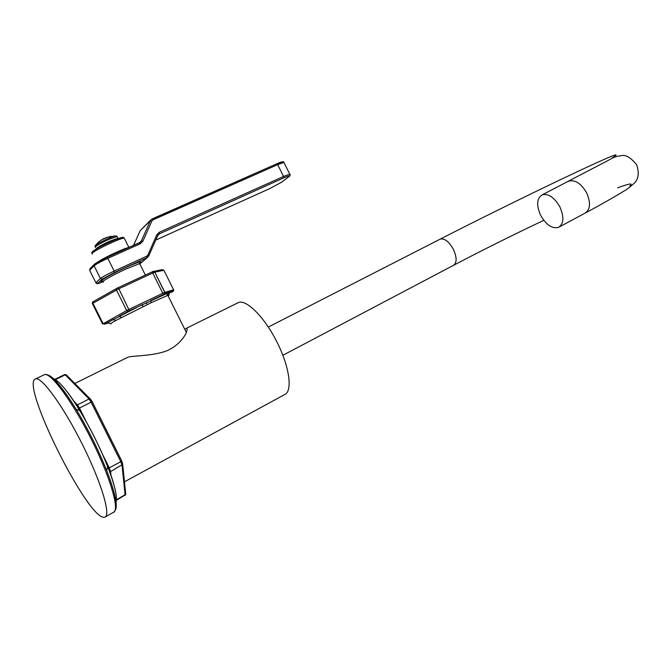 <?xml version="1.0" encoding="UTF-8"?>
<svg xmlns="http://www.w3.org/2000/svg" width="672" height="672" viewBox="0 0 672 672"><rect width="100%" height="100%" fill="white"/><g stroke="black" fill="none" stroke-linecap="round" stroke-linejoin="round"><path stroke-width="1.01" d="M103.849 517.272C87.058 517.801 21.47 386.182 35.02 379.142L35.851 378.806C42.126 377.059 63.865 407.156 82.656 444.973C101.531 482.765 111.241 515.81 104.782 517.18L103.849 517.272M184.708 329.171L186.085 328.44C187.135 328.171 187.379 329.095 186.799 331.204C184.951 337.747 174.997 349.003 162.733 352.153C149.05 356.185 130.78 355.782 127.84 357.235L126.798 357.756M124.48 481.816L284.491 394.649C292.748 391.608 289.758 367.576 277.276 342.653C264.902 317.68 246.784 299.334 238.577 302.484L237.77 302.828M540.59 215.208C546.084 224.843 552.04 228.908 558.457 227.405C563.774 223.969 564.278 217.199 559.961 207.085C554.45 197.484 548.545 193.402 542.237 194.83C536.777 198.282 536.231 205.078 540.59 215.208M168.193 296.024L168.941 295.142L166.849 295.789L151.04 302.77L115.676 320.552C111.258 323.03 109.679 324.148 110.947 323.896M168.857 293.572L169.84 292.488L164.296 294.151L164.884 292.354L163.145 293.11L126.672 310.506L102.648 324.038M166.849 295.789L167.63 293.152L129.402 310.724L118.843 288.775L153.056 272.874L154.812 272.152L164.884 292.354L173.611 289.775L173.746 290.338L165.026 292.933L154.787 272.16C153.93 271.219 153.065 271.127 152.191 271.883L154.812 272.152L163.892 270.278M142.943 306.634L142.22 304.626L104.479 324.181L102.959 323.392L92.921 303.248L118.843 288.775L117.995 287.759L152.191 271.883L163.43 294.538L150.83 300.527L151.04 302.77M115.676 320.552L113.232 319.435C108.553 322.073 106.89 323.266 108.259 323.005L108.847 322.82M105.882 237.938L103.404 238.703L98.692 241.937M110.687 236.3L110.149 236.393M106.982 237.443L106.361 237.737M66.226 390.625C82.597 410.827 107.108 459.136 113.862 484.579M115.979 501.362L115.256 502.841M78.389 408.618L79.279 410.407M107.528 467.09L108.242 468.527M61.866 389.894L67.267 395.548M53.424 378.58C59.144 380.806 67.922 391.457 79.741 410.55C90.712 428.795 100.019 447.476 107.654 466.586C115.592 487.334 118.163 499.682 115.357 503.622M115.013 510.644C118.171 506.646 115.391 493.273 106.672 470.534C98.33 449.711 88.192 429.358 76.247 409.458C61.715 386.081 51.668 374.464 46.108 374.615M105.496 516.776L113.341 512.425C120.044 510.922 110.603 477.868 91.804 440.21C73.08 402.536 51.173 372.666 44.654 374.539L43.789 374.892M76.432 404.998L77.431 404.855L79.456 408.055L86.369 421.915M78.506 408.542L91.123 402.158L120.792 461.689L109.267 467.863L110.519 471.265L111.065 475.784M73.508 400.764L77.431 404.855L89.082 398.992L91.123 402.158L92.131 401.638L121.775 461.11L120.792 461.689L122.018 465.091L125.11 495.037L116.449 500.228M109.83 472.03L122.699 464.352L125.756 494.315L116.474 499.783M108.36 468.392L109.267 467.863L102.69 454.658M66.578 375.144L90.804 399.504L92.131 401.638L90.048 398.849L89.082 398.992L65.218 374.842L55.482 379.604M92.165 401.621L121.783 461.051L122.699 464.352L121.8 461.084M125.026 495.508L125.672 493.466M66.158 374.724L64.688 374.531L66.158 374.724M64.63 374.564L54.961 379.285M439.757 239.358L440.278 239.089C444.671 238.199 449.064 241.651 453.449 249.438C457.01 257.586 456.985 262.903 453.382 265.39L282.87 355.27M559.348 226.926L584.858 213.251C590.335 209.756 590.948 203.003 586.715 193.007C581.255 183.557 575.299 179.584 568.856 181.112L567.832 181.642M168.874 293.538C169.856 292.706 169.966 292.522 169.193 292.992L172.822 291.682M186.354 332.455L167.882 295.403L169.193 292.992L168.941 295.142M173.04 291.522L173.746 290.338L172.796 291.698M164.296 294.151L163.43 294.538M146.563 302.543L147.059 304.634M129.402 310.724L119.238 316.184L121.33 317.495M128.201 311.329L126.672 310.506L116.449 289.985L116.659 288.431L117.995 287.759L93.148 301.711L92.425 303.66L102.413 323.702M104.479 324.181L108.259 323.005L110.746 323.576M153.686 271.404L162.128 269.623L163.859 270.211L173.628 289.825M118.003 287.759L152.191 271.883M92.383 303.584C92.459 302.056 92.719 301.434 93.148 301.711L116.609 288.464M140.011 264.331L139.642 263.592L125.891 269.052C112.115 275.31 98.666 283.08 103.555 281.904M139.062 263.735C143.741 260.266 139.247 261.551 125.572 267.607C108.898 275.167 94.298 284.012 103.664 280.787M101.044 282.593L102.682 281.912C98.624 283.626 96.936 284.113 97.6 283.366L102.22 279.124L114.517 272.53L146.941 257.704L140.078 263.525M133.543 245.44L140.221 230.546L150.914 219.87M140.188 230.622L150.36 220.744L141.364 240.904L139.558 242.735M281.635 182.188L269.64 188.639L155.753 240.08L269.64 188.639M147.882 255.007L156.853 234.73L159.306 232.268L283.559 176.467L277.67 164.648L153.09 219.811L151.864 221.038L142.867 241.206L140.381 243.692L107.831 258.35L114.173 271.085L146.639 256.259L147.882 255.007L148.831 255.73L147.63 257.292L140.288 263.525M146.639 256.259L146.941 257.704L148.831 255.73L157.786 235.469L159.592 233.73L283.71 177.904C288.8 175.678 290.564 175.241 288.994 176.585L281.417 182.322M153.09 219.811L152.258 218.879L151.402 219.4L150.36 220.744L151.864 221.038M142.867 241.206L141.364 240.904L139.213 242.886M140.381 243.692L139.541 242.743L106.966 257.393C100.649 260.308 96.566 262.525 94.71 264.062M96.088 283.105L89.62 270.312L94.088 265.81C96.172 264.104 100.75 261.618 107.831 258.35L107.016 257.368L94.424 264.23L94.088 265.81L100.405 278.477C102.514 276.847 107.108 274.378 114.173 271.085L114.517 272.53M97.6 283.366L95.81 282.736L100.405 278.477L102.22 279.124M89.846 270.757L89.956 268.758L94.223 264.44M282.559 161.851L276.805 163.808M284.155 162.91L283.903 162.406L277.67 164.648L276.78 163.808L152.284 218.879M157.945 235.2L159.592 233.73L159.306 232.268M269.632 188.647L281.593 182.221L289.17 176.484C290.262 175.736 290.455 174.955 289.75 174.14L283.559 176.467L283.71 177.904M151.402 219.4L276.78 163.808C281.576 161.641 283.954 161.171 283.903 162.406L290.002 174.56M156.853 234.73L157.786 235.469L148.831 255.73M157.786 235.494L158.424 234.553M98.423 261.643C104.63 257.334 125.244 247.8 128.923 247.506L124.202 238.022C119.851 238.19 94.29 250.404 91.93 253.445L92.308 254.218M92.534 251.723C95.172 248.38 123.522 235.334 123.253 237.569M95.945 249.262C95.92 248.17 100.464 245.507 109.595 241.265L118.003 238.224L118.096 238.678M95.491 247.489C94.231 246.859 98.633 244.188 108.704 239.476L117.113 236.452L117.424 237.065M95.13 246.926L95.038 246.044C95.701 244.751 100.036 242.256 108.041 238.56L114.744 235.981L116.5 236.04M35.851 378.806L44.654 374.539C51.148 374.119 61.681 385.762 76.247 409.458L79.741 410.55C90.737 428.778 100.044 447.46 107.654 466.586L106.672 470.534C116.315 495.44 118.541 509.401 113.341 512.425M61.396 389.273L66.931 395.06M78.422 408.584L79.338 410.424M107.545 467.023L108.259 468.468M115.853 500.556L114.979 501.035M74.81 383.46L127.84 357.235M186.085 328.44L238.577 302.484M268.33 327.046L440.278 239.089C512.081 202.238 629.345 145.866 614.872 156.08L611.276 158.71M542.237 194.83L605.027 162.07C613.746 157.626 612.62 157.08 621.44 155.618C625.96 154.627 631.042 157.727 636.703 164.909C639.282 172.771 638.593 178.752 634.637 182.868C629.798 187.253 626.102 190.067 623.566 191.293C618.383 194.603 602.986 203.557 585.782 212.764M629.84 185.942C633.478 182.868 629.404 183.49 617.61 187.824M543.791 220.324C511.854 235.469 481.723 250.496 453.382 265.39M139.684 263.29L140.339 262.315L139.642 263.592L145.354 275.058M140.263 242.306L107.016 257.368M97.398 283.66L96.382 283.324M91.795 253.033L91.921 252.302M92.24 251.908C95.466 249.203 102.085 245.599 112.098 241.097C122.178 236.998 123.094 237.023 124.202 238.022M106.092 237.846L101.245 239.988M98.633 242.004L95.626 245.246M118.003 238.224L117.113 236.452L114.744 235.981L106.151 237.502"/></g></svg>
